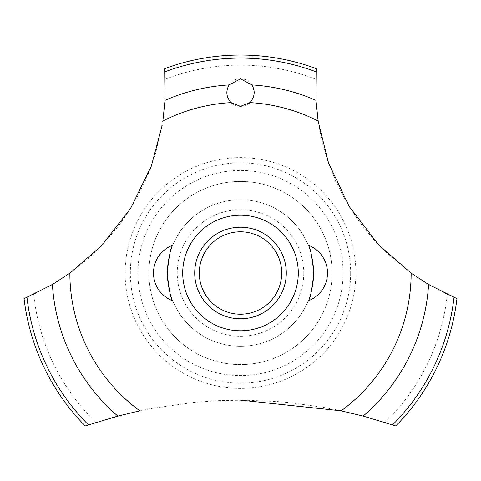 <?xml version="1.0" encoding="UTF-8"?>
<svg xmlns="http://www.w3.org/2000/svg" width="481" height="481" viewBox="0 0 481 481"><rect width="100%" height="100%" fill="white"/><g stroke="black" fill="none" stroke-linecap="round" stroke-linejoin="round"><path stroke-width="0.36" stroke-dasharray="2.4 1.8" d="M332.082 273.01A91.582 91.582 0 0 1 240.5 364.592A91.582 91.582 0 0 1 148.918 273.01A91.582 91.582 0 0 1 240.5 181.433A91.582 91.582 0 0 1 332.082 273.01A91.582 91.582 0 0 1 240.5 364.592A91.582 91.582 0 0 1 148.918 273.01A91.582 91.582 0 0 1 240.5 181.433A91.582 91.582 0 0 1 332.082 273.01M313.762 273.01A73.262 73.262 0 0 0 240.5 199.747A73.262 73.262 0 0 0 167.238 273.01A73.262 73.262 0 0 0 240.5 346.278A73.262 73.262 0 0 0 313.762 273.01A73.262 73.262 0 0 0 240.5 199.747A73.262 73.262 0 0 0 167.238 273.01A73.262 73.262 0 0 0 240.5 346.278A73.262 73.262 0 0 0 313.762 273.01M303.764 273.01A63.264 63.264 0 0 1 240.5 336.273A63.264 63.264 0 0 1 177.236 273.01A63.264 63.264 0 0 1 240.5 209.746A63.264 63.264 0 0 1 303.764 273.01M343.067 273.01A102.567 102.567 0 0 1 240.5 375.583A102.567 102.567 0 0 1 137.933 273.01A102.567 102.567 0 0 1 240.5 170.442A102.567 102.567 0 0 1 343.067 273.01M350.655 273.01A110.155 110.155 0 0 1 240.5 383.165A110.155 110.155 0 0 1 130.345 273.01A110.155 110.155 0 0 1 240.5 162.855A110.155 110.155 0 0 1 350.655 273.01M355.892 273.01A115.392 115.392 0 0 1 240.5 388.401A115.392 115.392 0 0 1 125.108 273.01A115.392 115.392 0 0 1 240.5 157.618A115.392 115.392 0 0 1 355.892 273.01M240.5 78.86C222.42 78.595 222.944 107.107 240.5 106.337C258.105 107.071 258.544 78.583 240.5 78.86M165.266 79.215A207.888 207.888 0 0 1 315.734 79.215L316.306 105.08L319.168 127.399L323.623 147.192L327.717 160.612L335.888 181.337L341.859 193.572L348.076 204.653L356.559 217.791L364.983 229.142L374.434 240.332L386.063 252.333L412.975 274.471L422.685 280.928L447.288 294.366L456.95 298.635A217.959 217.959 0 0 1 395.797 425.95L385.053 422.414L359.812 415.193L336.363 409.8L323.208 407.311L291.787 402.874L276.743 401.497L244.077 400.144L219.047 400.607L193.386 402.447L151.118 408.525L135.275 411.808L95.947 422.414A207.888 207.888 0 0 1 33.712 294.366L57.492 281.445L72.559 271.206L87.807 258.886L101.798 245.472L116.059 229.088L123.954 218.488L130.814 208.111L138.612 194.571L144.835 181.95L150.529 168.29L155.712 153.012L163.185 118.921L164.508 107.353L165.266 79.215L164.658 68.669A217.959 217.959 0 0 1 316.342 68.669L315.734 79.215M95.947 422.414L85.203 425.95A217.959 217.959 0 0 1 24.05 298.635L33.712 294.366M447.288 294.366A207.888 207.888 0 0 1 385.053 422.414M240.5 318.801A45.791 45.791 0 0 1 194.709 273.01A45.791 45.791 0 0 1 240.5 227.218A45.791 45.791 0 0 1 286.291 273.01A45.791 45.791 0 0 1 240.5 318.801"/><path stroke-width="0.72" d="M167.238 273.01C168.909 289.508 170.737 298.785 172.733 300.847C170.737 298.785 168.909 289.508 167.238 273.01C168.909 289.508 170.737 298.785 172.733 300.847C170.737 298.785 168.909 289.508 167.238 273.01C168.909 256.517 170.737 247.234 172.733 245.172C170.737 247.234 168.909 256.517 167.238 273.01M313.762 273.01C312.091 289.508 310.263 298.785 308.267 300.847C310.263 298.785 312.091 289.508 313.762 273.01C312.091 256.517 310.263 247.234 308.267 245.172C310.263 247.234 312.091 256.517 313.762 273.01C312.091 256.517 310.263 247.234 308.267 245.172C310.263 247.234 312.091 256.517 313.762 273.01M69.949 273.106L52.411 284.518L24.05 298.635A217.959 217.959 0 0 0 85.203 425.95L117.839 416.071L139.959 410.78M298.286 273.01A57.786 57.786 0 0 1 240.5 330.796A57.786 57.786 0 0 1 182.714 273.01A57.786 57.786 0 0 1 240.5 215.223A57.786 57.786 0 0 1 298.286 273.01A57.786 57.786 0 0 0 211.61 222.968A57.786 57.786 0 0 0 211.61 323.052A57.786 57.786 0 0 0 298.286 273.01M162.223 125.138L151.323 166.155L130.501 208.604L101.599 245.671L69.853 273.178A170.647 170.647 0 0 0 139.833 410.804M240.5 400.126L341.167 410.804A170.647 170.647 0 0 0 411.147 273.178L378.589 244.829L349.218 206.535L328.517 162.933L318.175 121.356M318.127 121.038A170.647 170.647 0 0 0 249.892 102.621L240.5 106.337L231.108 102.621A170.647 170.647 0 0 0 162.873 121.038M231.205 102.712C226.22 97.24 225.523 91.306 229.112 84.915L240.5 78.86L251.882 84.915C255.531 91.071 254.834 97.006 249.795 102.712M318.145 121.158L315.981 100.343L316.342 68.669A217.959 217.959 0 0 0 164.658 68.669L165.019 100.343L162.855 121.158M341.041 410.78L363.161 416.071L395.797 425.95A217.959 217.959 0 0 0 456.95 298.635L428.589 284.518L411.051 273.106M194.709 273.01A45.791 45.791 0 0 1 240.5 227.218A45.791 45.791 0 0 1 286.291 273.01A45.791 45.791 0 0 1 240.5 318.801A45.791 45.791 0 0 1 194.709 273.01M199.29 273.01A41.21 41.21 0 0 0 240.5 314.219A41.21 41.21 0 0 0 281.71 273.01A41.21 41.21 0 0 0 240.5 231.8A41.21 41.21 0 0 0 199.29 273.01M251.888 84.915A188.444 188.444 0 0 1 315.981 100.343M164.893 71.831A214.917 214.917 0 0 1 316.107 71.831M165.019 100.343A188.444 188.444 0 0 1 229.112 84.915M454.028 297.402A214.917 214.917 0 0 1 392.58 424.861M428.589 284.518A188.444 188.444 0 0 1 363.161 416.071M117.839 416.071A188.444 188.444 0 0 1 52.411 284.518M88.42 424.861A214.917 214.917 0 0 1 26.972 297.402M172.733 245.172A29.762 29.762 0 0 0 172.733 300.847M308.267 300.847A29.762 29.762 0 0 0 308.267 245.172"/></g></svg>
